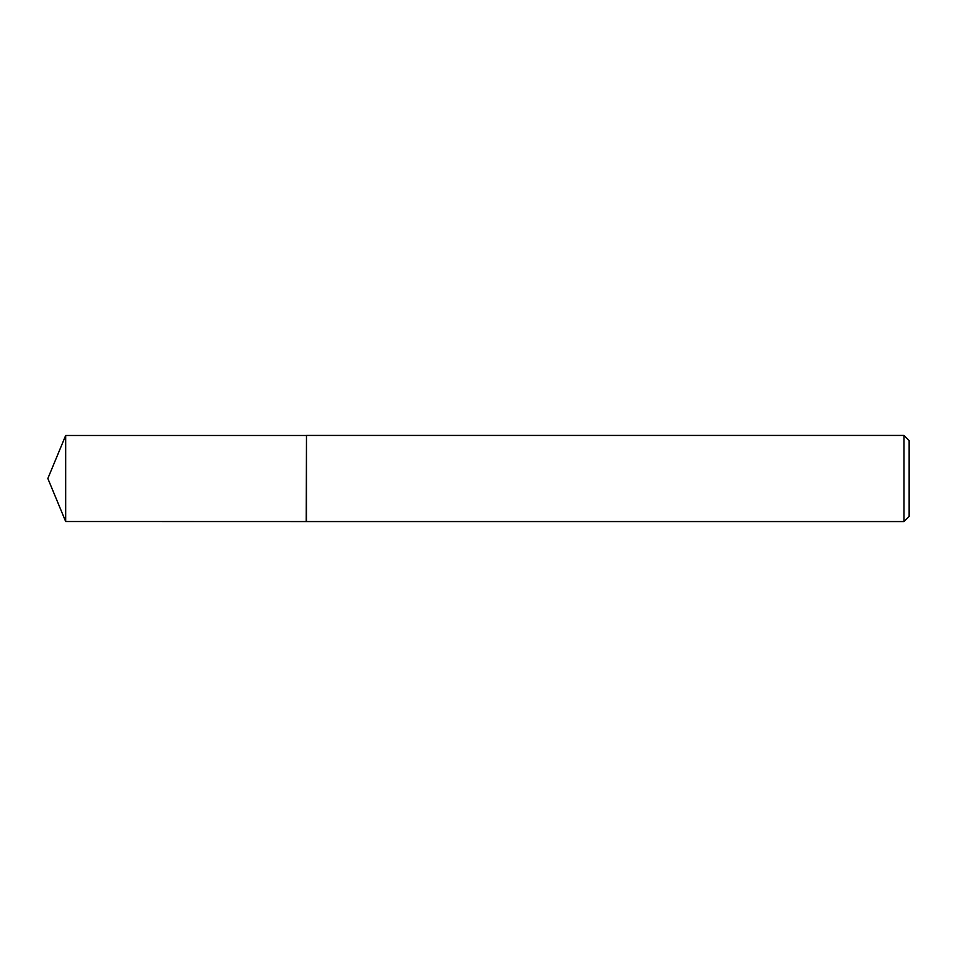 <?xml version="1.0" encoding="UTF-8"?>
<svg xmlns="http://www.w3.org/2000/svg" width="957" height="957" viewBox="0 0 957 957"><rect width="100%" height="100%" fill="white"/><g stroke="black" fill="none" stroke-linecap="round" stroke-linejoin="round"><path stroke-width="1.44" d="M306.24 521.517L306.479 435.435L306.479 521.565L65.674 521.517L65.674 435.483L47.85 478.5L65.674 521.517M903.982 435.435L909.15 440.603L909.15 516.397L903.982 521.565L903.982 435.435L306.479 435.435M903.982 521.565L306.479 521.565M306.24 435.483L65.674 435.483"/></g></svg>
